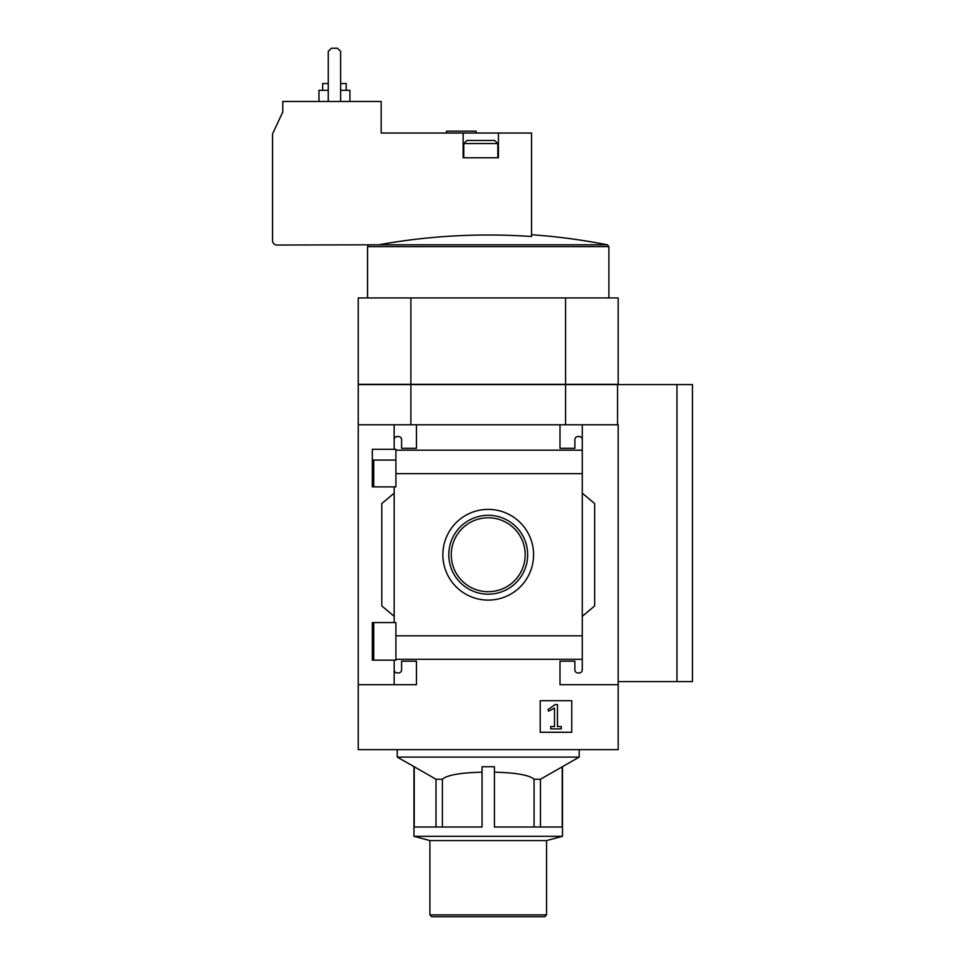 <?xml version="1.0" encoding="UTF-8"?>
<svg xmlns="http://www.w3.org/2000/svg" width="965" height="965" viewBox="0 0 965 965"><rect width="100%" height="100%" fill="white"/><g stroke="black" fill="none" stroke-linecap="round" stroke-linejoin="round"><path stroke-width="1.45" d="M372.321 622.57L395.903 622.57L395.903 660.132L372.321 660.132L372.321 622.57L372.321 649.421L373.744 649.421M395.903 460.064L372.321 460.064L372.321 486.867L372.321 449.304L395.903 449.304L395.903 486.867L372.321 486.867M410.873 424.793L410.873 384.577L358.268 384.577L358.268 749.672L618.179 749.672L618.179 684.692L560.002 684.692L560.002 661.182L574.863 661.182L574.863 669.843A3.1 3.1 0 0 0 577.951 672.943L579.193 672.943A3.1 3.1 0 0 0 582.281 669.843L582.281 659.312L395.903 659.312M488.23 509.387A45.355 45.355 0 0 1 527.505 577.42A45.355 45.355 0 0 1 448.942 577.42A45.355 45.355 0 0 1 488.23 509.387M582.281 669.843L582.281 635.826L395.903 635.826M582.281 635.826L582.281 473.67L395.903 473.67M394.166 486.867L394.166 622.57M394.166 660.132L394.166 684.692M582.281 473.67L582.281 439.642A3.1 3.1 0 0 0 579.193 436.554L577.951 436.554A3.1 3.1 0 0 0 574.863 439.642L574.863 448.315L560.002 448.315L560.002 424.793L358.268 424.793M571.763 700.723L540.207 700.723L540.207 732.278L571.763 732.278L571.763 700.723M394.166 669.843A3.1 3.1 0 0 0 397.254 672.943L398.497 672.943A3.1 3.1 0 0 0 401.585 669.843L401.585 661.182L416.446 661.182L416.446 684.692L358.268 684.692M618.179 684.692L618.179 424.793L582.281 424.793L582.281 450.173L395.903 450.185M416.446 424.793L416.446 448.315L401.585 448.315L401.585 439.642A3.1 3.1 0 0 0 398.497 436.554L397.254 436.554A3.1 3.1 0 0 0 394.166 439.642L394.166 449.304M394.166 424.793L394.166 439.642M579.193 749.672L579.193 757.103L540.46 779.25L534.067 779.25C529.532 775.112 516.311 772.748 494.418 772.169M579.193 757.103L397.254 757.103L414.226 766.741L414.226 827.017L482.042 827.017L482.042 766.741L494.418 766.741L494.418 827.017L562.221 827.017L562.221 766.741M482.042 772.169C460.221 772.736 447 775.1 442.38 779.25L435.987 779.25L414.226 766.741M435.987 779.25L435.987 827.017M442.38 779.25L442.38 827.017M534.067 779.25L534.067 827.017M540.46 779.25L540.46 827.017M463.164 133.025L381.175 133.025L381.175 101.47L282.781 101.47L282.781 111.988L272.564 133.882L272.564 240.695A4.33 4.33 0 0 0 276.895 245.038L378.726 244.796A617.021 617.021 0 0 1 531.546 236.522L531.546 133.025L498.435 133.025L498.435 157.778L463.164 157.778L463.164 133.025L498.435 133.025M358.268 297.944L618.179 297.944L618.179 384.323L358.268 384.323L358.268 297.944M582.281 439.642L582.281 424.793L560.002 424.793M582.281 493.175L594.657 503.561L594.657 605.936L582.281 616.321M394.166 616.321L381.79 605.936L381.79 503.561L394.166 493.175M410.873 384.577L565.574 384.577L565.574 424.793M565.574 384.577L692.436 384.577L692.436 681.604L676.96 681.604L676.96 384.577M410.873 297.944L410.873 384.323M565.574 297.944L565.574 384.323M618.179 681.604L676.96 681.604M617.552 424.793L617.552 384.577M555.177 704.559L548.024 709.577L548.627 711.157L554.501 708.093L554.501 726.524L550.726 726.524L550.726 728.877L561.244 728.877L561.244 726.524L557.468 726.524L557.468 704.559L555.177 704.559M446.457 133.025L446.457 131.168L476.155 131.168L476.155 133.025M340.633 90.324L349.921 90.324L349.921 101.47M318.981 101.47L318.981 90.324L328.257 90.324M340.633 83.521L346.206 83.521L346.206 90.324M322.696 90.324L322.696 83.521L328.257 83.521M340.633 101.47L340.633 51.35L337.545 48.25L331.357 48.25L328.257 51.35L328.257 101.47M463.779 143.544L497.819 143.544L494.719 140.456L466.879 140.456L463.779 143.544L463.779 157.778M562.486 766.741L562.486 836.305L413.961 836.305L413.961 766.741M562.486 836.305L546.552 840.575L429.895 840.575L413.961 836.305M546.552 840.575L546.552 914.892L429.895 914.892L429.895 840.575M546.552 914.892L544.694 916.75L431.753 916.75L429.895 914.892M488.23 515.31A39.432 39.432 0 0 1 522.379 574.465A39.432 39.432 0 0 1 454.081 574.465A39.432 39.432 0 0 1 488.23 515.31M488.23 517.783A36.972 36.972 0 0 1 520.244 573.234A36.972 36.972 0 0 1 456.216 573.234A36.972 36.972 0 0 1 488.23 517.783M368.449 245.038L367.556 246.618L608.891 246.618L607.395 244.796L378.726 244.796M373.744 460.064L373.744 486.867M373.744 622.57L373.744 660.132M607.395 244.796A618.806 618.806 0 0 0 531.546 234.736M367.556 246.618L367.556 297.944M608.891 246.618L608.891 297.944M497.819 143.544L497.819 157.778M397.254 749.672L397.254 757.103"/></g></svg>
